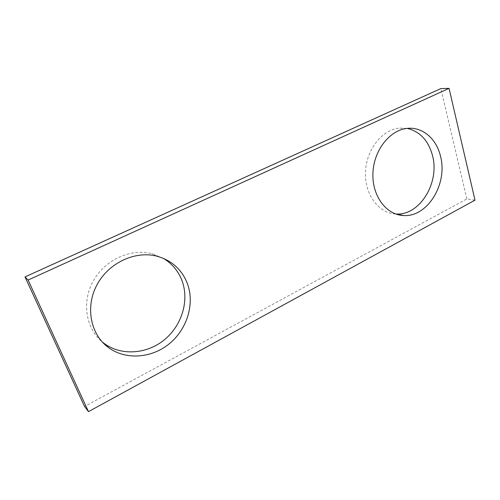 <?xml version="1.0" encoding="UTF-8"?>
<svg xmlns="http://www.w3.org/2000/svg" width="500" height="500" viewBox="0 0 500 500"><rect width="100%" height="100%" fill="white"/><g stroke="black" fill="none" stroke-linecap="round" stroke-linejoin="round"><path stroke-width="0.38" stroke-dasharray="2.5 1.88" d="M475 200.156L466.85 198.919L84.55 406.488M466.85 198.919L440.844 88.6M163.188 258.263L151.9 253.675C131.05 248.225 105.525 259.4 93.575 280.394C81.506 301.312 85.525 328.181 102.169 341.887M407.238 128.387L398.919 128.125C381.575 130.025 366.012 150.325 365.45 172.525C364.694 194.737 378.8 213.294 395.681 213.981M156.9 256.175L151.9 253.675M406.737 128.45L398.919 128.125"/><path stroke-width="0.75" d="M449.05 88.356L475 200.156L88.481 411.644L84.55 406.488L25 276.906L440.844 88.6L449.05 88.356L28.106 280.044L25 276.906M187.244 283.194C181.675 269.337 171.556 260.331 156.9 256.175C135.387 250.55 108.95 262.55 97.1 284.6C85.094 306.569 90.325 334.237 108.244 347.4C125.856 360.531 152.213 358.194 169.844 343.306C187.55 328.469 194.875 303.188 187.244 283.194M102.169 341.887L103.987 343.325C121.363 356.3 147.369 354.081 164.762 339.469C182.231 324.906 189.438 300.019 181.881 280.325C178.169 270.837 171.938 263.488 163.188 258.263M440.487 156.156C436.431 138.594 422.163 126.356 406.737 128.45C389.231 130.381 373.488 151.019 372.906 173.562C372.125 196.119 386.375 214.9 403.406 215.519C427.394 217.519 448.031 183.775 440.487 156.156M395.681 213.981L395.775 213.988C419.588 216 440.025 182.719 432.475 155.469C428.381 140.525 419.969 131.5 407.238 128.387M88.481 411.644L28.106 280.044M108.244 347.4L103.987 343.325M403.406 215.519L395.775 213.988"/></g></svg>
